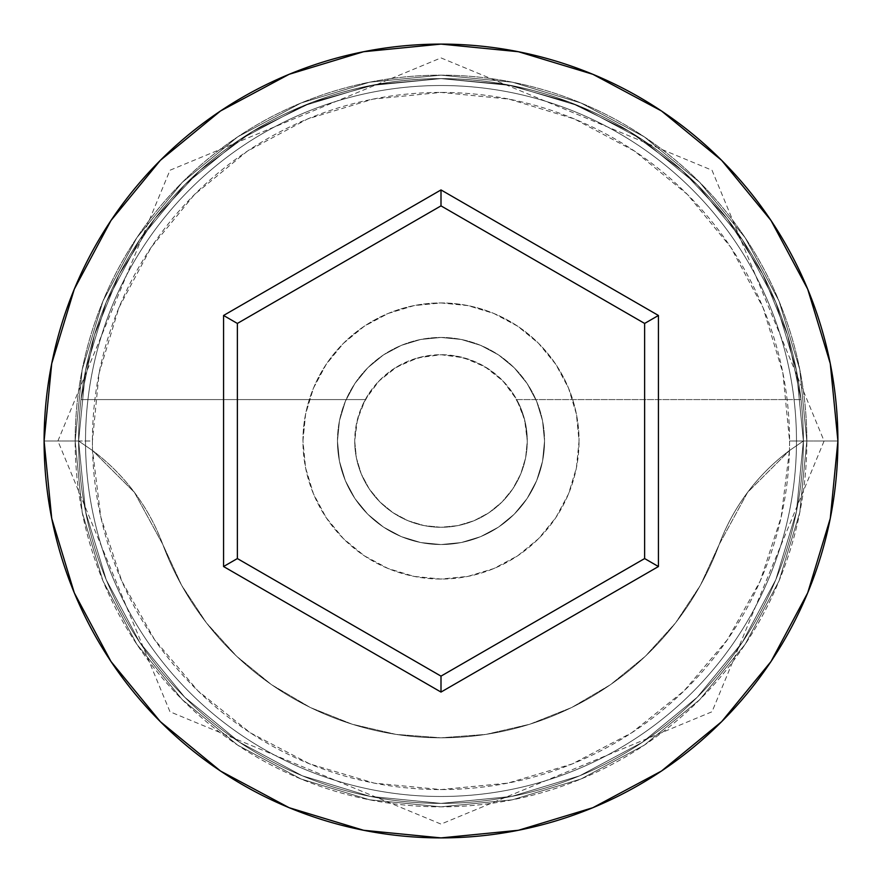 <?xml version="1.0" encoding="UTF-8"?>
<svg xmlns="http://www.w3.org/2000/svg" width="882" height="882" viewBox="0 0 882 882"><rect width="100%" height="100%" fill="white"/><g stroke="black" fill="none" stroke-linecap="round" stroke-linejoin="round"><path stroke-width="0.66" stroke-dasharray="4.41 3.31" d="M803.392 441L789.577 441A348.577 348.577 0 0 0 441 92.423A348.577 348.577 0 0 0 92.423 441L78.608 441A362.392 362.392 0 0 1 441 78.608A362.392 362.392 0 0 1 803.392 441L789.456 450.548A348.577 348.577 0 0 0 789.577 441L803.392 441A362.392 362.392 0 0 1 441 803.392A362.392 362.392 0 0 1 78.608 441A362.392 362.392 0 0 0 441 803.392A362.392 362.392 0 0 0 803.392 441A362.392 362.392 0 0 0 441 78.608A362.392 362.392 0 0 0 78.608 441L44.1 441A396.9 396.9 0 0 1 441 44.1A396.9 396.9 0 0 1 837.9 441L803.392 441A362.392 362.392 0 0 0 441 78.608A362.392 362.392 0 0 0 78.608 441A362.392 362.392 0 0 1 441 78.608A362.392 362.392 0 0 1 803.392 441A362.392 362.392 0 0 0 441 78.608A362.392 362.392 0 0 0 78.608 441A362.392 362.392 0 0 1 441 78.608A362.392 362.392 0 0 1 803.392 441A362.392 362.392 0 0 0 441 78.608A362.392 362.392 0 0 0 78.608 441A362.392 362.392 0 0 1 441 78.608A362.392 362.392 0 0 1 803.392 441A362.392 362.392 0 0 1 441 803.392A362.392 362.392 0 0 1 78.608 441A362.392 362.392 0 0 0 441 803.392A362.392 362.392 0 0 0 803.392 441A362.392 362.392 0 0 1 441 803.392A362.392 362.392 0 0 1 78.608 441A362.392 362.392 0 0 0 441 803.392A362.392 362.392 0 0 0 803.392 441L796.424 370.297L775.807 302.317L742.313 239.672L697.243 184.757L642.328 139.687L579.683 106.193L511.703 85.576L441 78.608L370.297 85.576L302.317 106.193L239.672 139.687L184.757 184.757L139.687 239.672L106.193 302.317L85.576 370.297L78.608 441L85.576 511.703L106.193 579.683L139.687 642.328L184.757 697.243L239.672 742.313L302.317 775.807L370.297 796.424L441 803.392L511.703 796.424L579.683 775.807L642.328 742.313L697.243 697.243L742.313 642.328L775.807 579.683L796.424 511.703L803.392 441L796.424 511.703L775.807 579.683L742.313 642.328L697.243 697.243L642.328 742.313L579.683 775.807L511.703 796.424L441 803.392L370.297 796.424L302.317 775.807L239.672 742.313L184.757 697.243L139.687 642.328L106.193 579.683L85.576 511.703L78.608 441L85.576 370.297L106.193 302.317L139.687 239.672L184.757 184.757L239.672 139.687L302.317 106.193L370.297 85.576L441 78.608L511.703 85.576L579.683 106.193L642.328 139.687L697.243 184.757L742.313 239.672L775.807 302.317L796.424 370.297L803.392 441A362.392 362.392 0 0 1 441 803.392A362.392 362.392 0 0 1 78.608 441A362.392 362.392 0 0 0 441 803.392A362.392 362.392 0 0 0 803.392 441L837.9 441A396.9 396.9 0 0 1 441 837.9A396.9 396.9 0 0 1 44.1 441L78.608 441A362.392 362.392 0 0 0 441 803.392A362.392 362.392 0 0 0 803.392 441L789.456 450.548L781.154 517.183L760.24 580.984L727.474 639.593L684.09 690.838L631.677 732.81L572.186 763.955L507.834 783.117L441 789.577L374.166 783.117L309.814 763.955L250.323 732.81L197.91 690.838L154.526 639.593L121.76 580.984L100.846 517.183L92.544 450.548L134.428 492.388L162.762 544.359L181.604 585.262L206.421 622.857L236.641 656.252L271.557 684.697L310.387 707.529L352.216 724.221L396.095 734.397L441 737.815L485.905 734.397L529.784 724.221L571.613 707.529L610.443 684.697L645.359 656.252L675.579 622.857L700.396 585.262L719.238 544.359L747.572 492.388L789.456 450.548A207.083 207.083 0 0 0 719.238 544.359A207.083 207.083 0 0 1 789.456 450.548L803.392 441A362.392 362.392 0 0 0 441 78.608A362.392 362.392 0 0 0 78.608 441L92.544 450.548L78.608 441A362.392 362.392 0 0 1 441 78.608A362.392 362.392 0 0 1 803.392 441A362.392 362.392 0 0 1 441 803.392A362.392 362.392 0 0 1 78.608 441L92.544 450.548A207.083 207.083 0 0 1 162.762 544.359A207.083 207.083 0 0 0 92.544 450.548A348.577 348.577 0 0 1 92.423 441L99.115 372.998L118.949 307.609L151.164 247.335L194.514 194.514L247.335 151.164L307.609 118.949L372.998 99.115L441 92.423L509.002 99.115L574.391 118.949L634.665 151.164L687.486 194.514L730.836 247.335L763.051 307.609L782.885 372.998L789.577 441A348.577 348.577 0 0 1 789.456 450.548L747.572 492.388L719.238 544.359A296.815 296.815 0 0 1 162.762 544.359A296.815 296.815 0 0 0 719.238 544.359L700.396 585.262L675.579 622.857L645.359 656.252L610.443 684.697L571.613 707.529L529.784 724.221L485.905 734.397L441 737.815L396.095 734.397L352.216 724.221L310.387 707.529L271.557 684.697L236.641 656.252L206.421 622.857L181.604 585.262L162.762 544.359L134.428 492.388L92.544 450.548A348.577 348.577 0 0 0 441 789.577A348.577 348.577 0 0 0 789.456 450.548L803.392 441M527.282 441A86.282 86.282 0 0 1 441 527.282A86.282 86.282 0 0 1 354.718 441A86.282 86.282 0 0 0 441 527.282A86.282 86.282 0 0 0 527.282 441L524.592 419.623L516.698 399.579L801.01 399.579A362.392 362.392 0 0 0 80.99 399.579A362.392 362.392 0 0 1 801.01 399.579L787.571 335.094L762.665 274.104L727.143 218.637L682.161 170.502L629.208 131.319L570.037 102.367L506.599 84.606L441 78.608L375.401 84.606L311.963 102.367L252.792 131.319L199.839 170.502L154.857 218.637L119.335 274.104L94.429 335.094L80.99 399.579L365.302 399.579L80.99 399.579L365.302 399.579L357.408 419.623L354.718 441L356.372 457.835L361.289 474.02L369.26 488.937L379.988 502.012L393.063 512.74L407.98 520.711L424.165 525.628L441 527.282L457.835 525.628L474.02 520.711L488.937 512.74L502.012 502.012L512.74 488.937L520.711 474.02L525.628 457.835L527.282 441L525.628 424.165L520.711 407.98L512.74 393.063L502.012 379.988L488.937 369.26L474.02 361.289L457.835 356.372L441 354.718L418.189 357.783L396.999 366.78L378.951 381.046L365.302 399.579L80.99 399.579L94.429 335.094L119.335 274.104L154.857 218.637L199.839 170.502L252.792 131.319L311.963 102.367L375.401 84.606L441 78.608L506.599 84.606L570.037 102.367L629.208 131.319L682.161 170.502L727.143 218.637L762.665 274.104L787.571 335.094L801.01 399.579L516.698 399.579L503.049 381.046L485.001 366.78L463.811 357.783L441 354.718L424.165 356.372L407.98 361.289L393.063 369.26L379.988 379.988L369.26 393.063L361.289 407.98L356.372 424.165L354.718 441L356.372 457.835L361.289 474.02L369.26 488.937L379.988 502.012L393.063 512.74L407.98 520.711L424.165 525.628L441 527.282L457.835 525.628L474.02 520.711L488.937 512.74L502.012 502.012L512.74 488.937L520.711 474.02L525.628 457.835L527.282 441A86.282 86.282 0 0 0 441 354.718A86.282 86.282 0 0 0 354.718 441A86.282 86.282 0 0 1 516.698 399.579L801.01 399.579L516.698 399.579A86.282 86.282 0 0 1 527.282 441M337.464 441A103.536 103.536 0 0 1 441 337.464A103.536 103.536 0 0 1 544.536 441A103.536 103.536 0 0 0 441 337.464A103.536 103.536 0 0 0 337.464 441L339.449 461.198L345.347 480.624L354.906 498.528L367.783 514.217L383.472 527.094L401.376 536.653L420.802 542.551L441 544.536L461.198 542.551L480.624 536.653L498.528 527.094L514.217 514.217L527.094 498.528L536.653 480.624L542.551 461.198L544.536 441L542.551 420.802L536.653 401.376L527.094 383.472L514.217 367.783L498.528 354.906L480.624 345.347L461.198 339.449L441 337.464L420.802 339.449L401.376 345.347L383.472 354.906L367.783 367.783L354.906 383.472L345.347 401.376L339.449 420.802L337.464 441A103.536 103.536 0 0 0 441 544.536A103.536 103.536 0 0 0 544.536 441A103.536 103.536 0 0 1 441 544.536A103.536 103.536 0 0 1 337.464 441L339.449 420.802L345.347 401.376L354.906 383.472L367.783 367.783L383.472 354.906L401.376 345.347L420.802 339.449L441 337.464L461.198 339.449L480.624 345.347L498.528 354.906L514.217 367.783L527.094 383.472L536.653 401.376L542.551 420.802L544.536 441L542.551 461.198L536.653 480.624L527.094 498.528L514.217 514.217L498.528 527.094L480.624 536.653L461.198 542.551L441 544.536L420.802 542.551L401.376 536.653L383.472 527.094L367.783 514.217L354.906 498.528L345.347 480.624L339.449 461.198L337.464 441M302.945 441A138.055 138.055 0 0 1 441 302.945A138.055 138.055 0 0 1 579.055 441A138.055 138.055 0 0 0 441 302.945A138.055 138.055 0 0 0 302.945 441L305.602 467.934L313.452 493.832L326.219 517.701L343.385 538.615L364.299 555.781L388.168 568.548L414.066 576.398L441 579.055L467.934 576.398L493.832 568.548L517.701 555.781L538.615 538.615L555.781 517.701L568.548 493.832L576.398 467.934L579.055 441L576.398 414.066L568.548 388.168L555.781 364.299L538.615 343.385L517.701 326.219L493.832 313.452L467.934 305.602L441 302.945L414.066 305.602L388.168 313.452L364.299 326.219L343.385 343.385L326.219 364.299L313.452 388.168L305.602 414.066L302.945 441A138.055 138.055 0 0 0 441 579.055A138.055 138.055 0 0 0 579.055 441A138.055 138.055 0 0 1 441 579.055A138.055 138.055 0 0 1 302.945 441L305.602 414.066L313.452 388.168L326.219 364.299L343.385 343.385L364.299 326.219L388.168 313.452L414.066 305.602L441 302.945L467.934 305.602L493.832 313.452L517.701 326.219L538.615 343.385L555.781 364.299L568.548 388.168L576.398 414.066L579.055 441L576.398 467.934L568.548 493.832L555.781 517.701L538.615 538.615L517.701 555.781L493.832 568.548L467.934 576.398L441 579.055L414.066 576.398L388.168 568.548L364.299 555.781L343.385 538.615L326.219 517.701L313.452 493.832L305.602 467.934L302.945 441M796.479 441A355.479 355.479 0 0 1 441 796.479A355.479 355.479 0 0 1 85.521 441A355.479 355.479 0 0 0 441 796.479A355.479 355.479 0 0 0 796.479 441A355.479 355.479 0 0 0 441 85.521A355.479 355.479 0 0 0 85.521 441A355.479 355.479 0 0 1 441 85.521A355.479 355.479 0 0 1 796.479 441A355.479 355.479 0 0 1 441 796.479A355.479 355.479 0 0 1 85.521 441A355.479 355.479 0 0 0 441 796.479A355.479 355.479 0 0 0 796.479 441A355.479 355.479 0 0 0 441 85.521A355.479 355.479 0 0 0 85.521 441A355.479 355.479 0 0 1 441 85.521A355.479 355.479 0 0 1 796.479 441M806.843 441A365.843 365.843 0 0 0 441 75.157A365.843 365.843 0 0 0 75.157 441A365.843 365.843 0 0 1 441 75.157A365.843 365.843 0 0 1 806.843 441A365.843 365.843 0 0 1 441 806.843A365.843 365.843 0 0 1 75.157 441A365.843 365.843 0 0 0 441 806.843A365.843 365.843 0 0 0 806.843 441L799.809 512.376L778.993 580.995L745.18 644.246L699.691 699.691L644.246 745.18L580.995 778.993L512.376 799.809L441 806.843L369.624 799.809L301.005 778.993L237.754 745.18L182.309 699.691L136.82 644.246L103.007 580.995L82.191 512.376L75.157 441L82.191 369.624L103.007 301.005L136.82 237.754L182.309 182.309L237.754 136.82L301.005 103.007L369.624 82.191L441 75.157L512.376 82.191L580.995 103.007L644.246 136.82L699.691 182.309L745.18 237.754L778.993 301.005L799.809 369.624L806.843 441L799.809 369.624L778.993 301.005L745.18 237.754L699.691 182.309L644.246 136.82L580.995 103.007L512.376 82.191L441 75.157L369.624 82.191L301.005 103.007L237.754 136.82L182.309 182.309L136.82 237.754L103.007 301.005L82.191 369.624L75.157 441L82.191 512.376L103.007 580.995L136.82 644.246L182.309 699.691L237.754 745.18L301.005 778.993L369.624 799.809L441 806.843L512.376 799.809L580.995 778.993L644.246 745.18L699.691 699.691L745.18 644.246L778.993 580.995L799.809 512.376L806.843 441M644.632 323.44L441 205.87L237.368 323.44L237.368 558.56L441 676.13L644.632 558.56L644.632 323.44L441 205.87L237.368 323.44L237.368 558.56L441 676.13L644.632 558.56L644.632 323.44M92.544 450.548L78.608 441L92.423 441A348.577 348.577 0 0 0 92.544 450.548M57.903 441L169.983 170.237L441 57.903L712.017 170.237L824.097 441L712.017 711.763L441 824.097L169.983 711.763L57.903 441"/><path stroke-width="1.32" d="M44.1 441A396.9 396.9 0 0 1 441 44.1A396.9 396.9 0 0 1 837.9 441A396.9 396.9 0 0 0 441 44.1A396.9 396.9 0 0 0 44.1 441L51.729 518.429L74.309 592.891L110.989 661.511L160.348 721.652L220.489 771.011L289.109 807.692L363.571 830.271L441 837.9L518.429 830.271L592.891 807.692L661.511 771.011L721.652 721.652L771.011 661.511L807.692 592.891L830.271 518.429L837.9 441L830.271 363.571L807.692 289.109L771.011 220.489L721.652 160.348L661.511 110.989L592.891 74.309L518.429 51.729L441 44.1L363.571 51.729L289.109 74.309L220.489 110.989L160.348 160.348L110.989 220.489L74.309 289.109L51.729 363.571L44.1 441A396.9 396.9 0 0 0 441 837.9A396.9 396.9 0 0 0 837.9 441A396.9 396.9 0 0 1 441 837.9A396.9 396.9 0 0 1 44.1 441M441 692.072L223.565 566.531L223.565 315.469L441 189.928L658.435 315.469L658.435 566.531L441 692.072L658.435 566.531L658.435 315.469L644.632 323.44L644.632 558.56L441 676.13L237.368 558.56L237.368 323.44L441 205.87L644.632 323.44L644.632 558.56L658.435 566.531L644.632 558.56L441 676.13L441 692.072L441 676.13L237.368 558.56L223.565 566.531L441 692.072M644.632 323.44L658.435 315.469L441 189.928L441 205.87L644.632 323.44M441 205.87L441 189.928L223.565 315.469L237.368 323.44L441 205.87M237.368 323.44L223.565 315.469L223.565 566.531L237.368 558.56L237.368 323.44"/></g></svg>
